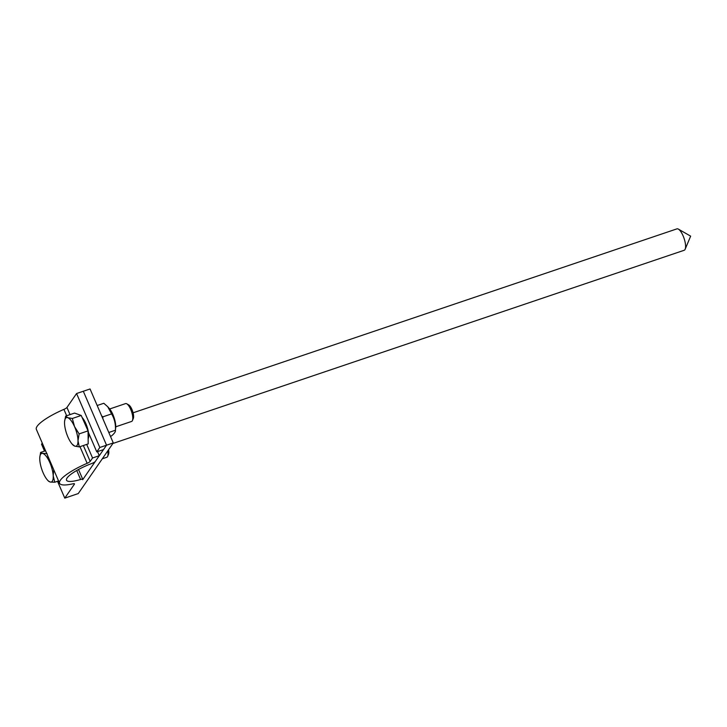 <?xml version="1.0" encoding="UTF-8"?>
<svg xmlns="http://www.w3.org/2000/svg" width="727" height="727" viewBox="0 0 727 727"><rect width="100%" height="100%" fill="white"/><g stroke="black" fill="none" stroke-linecap="round" stroke-linejoin="round"><path stroke-width="1.09" d="M92.547 457.983L90.184 461.4A3.771 0.845 -23.3 0 1 87.14 463.317A33.178 7.452 156.7 0 0 59.578 483.301A33.178 7.452 156.7 0 0 72.973 483.8A3.771 0.845 -23.3 0 1 74.49 483.864A3.771 0.845 -23.3 0 1 74.399 484.209L64.776 498.131L78.252 493.569L113.285 442.916L106.542 445.197L82.678 479.711A3.771 0.845 156.7 0 0 82.769 479.357A3.771 0.845 156.7 0 0 80.606 479.475A24.491 5.498 -23.3 0 1 66.53 480.211A24.491 5.498 -23.3 0 1 91.611 463.553A3.771 0.845 156.7 0 0 95.382 461.345L99.281 455.702L92.547 457.983L86.695 444.406M113.285 442.916L90.057 388.972L83.314 391.253L106.542 445.197L99.808 447.478L96.773 451.867L103.516 449.586L106.542 445.197L83.314 391.253L76.571 393.534L99.808 447.478M133.086 412.8L676.919 228.869A11.305 3.726 71.3 0 1 678.382 229.123A11.305 3.726 71.3 0 1 684.071 238.383A11.305 3.726 71.3 0 1 685.161 249.197A11.305 3.726 71.3 0 1 684.162 250.279L112.894 443.479M97.518 451.612L99.281 455.702M88.476 432.601L96.773 451.867M42.275 443.125L41.539 444.188L44.52 451.113M57.524 481.292L64.776 498.131M76.571 393.534L66.948 407.456A3.771 0.845 -23.3 0 1 63.912 409.374A33.178 7.452 156.7 0 0 36.35 429.357L59.578 483.301M107.696 450.994A9.415 3.099 71.3 0 1 107.651 456.365L108.55 454.23A7.57 2.49 -108.7 0 0 108.559 449.759M107.651 456.365A9.415 3.099 71.3 0 1 106.814 457.274L102.298 458.801M53.743 469.742L53.198 475.749L54.77 482.228L50.399 482.065A15.067 4.962 -108.7 0 0 53.198 475.749A15.067 4.962 -108.7 0 0 49.291 461.418L52.235 466.234M39.812 457.183L40.612 452.43L42.584 453.403L46.955 453.566L49.291 461.418A15.067 4.962 -108.7 0 0 42.584 453.403A15.067 4.962 -108.7 0 0 39.803 457.319A15.067 4.962 -108.7 0 0 39.785 459.718A15.067 4.962 -108.7 0 0 43.693 474.049A15.067 4.962 -108.7 0 0 47.491 480.065A15.067 4.962 -108.7 0 0 50.399 482.065L48.436 481.092M45.565 450.758L40.612 452.43M58.569 480.938L54.77 482.228M132.432 420.542L133.332 418.407A7.57 2.49 -108.7 0 0 132.596 411.164A7.57 2.49 -108.7 0 0 128.788 404.966L126.78 403.812A9.415 3.099 71.3 0 1 132.187 413.817A9.415 3.099 71.3 0 1 132.432 420.542A9.415 3.099 71.3 0 1 131.596 421.442L115.747 426.804M109.713 408.965L125.562 403.603A9.415 3.099 71.3 0 1 126.78 403.812M64.585 421.433L65.657 416.089L67.793 417.698A15.067 4.962 -108.7 0 0 64.585 421.496A15.067 4.962 -108.7 0 0 64.53 423.005A15.067 4.962 -108.7 0 0 68.02 437.218A15.067 4.962 -108.7 0 0 72.273 444.242A15.067 4.962 -108.7 0 0 74.754 446.124L72.627 444.515M72.327 418.479L74.527 426.595A15.067 4.962 -108.7 0 0 67.793 417.698L72.327 418.479L81.224 415.471L88.04 430.875L88.194 443.897L79.288 446.905L74.754 446.124A15.067 4.962 -108.7 0 0 78.007 440.807A15.067 4.962 -108.7 0 0 74.527 426.595L79.134 433.892L78.007 440.807L79.288 446.905M81.224 415.471L74.563 413.081L65.657 416.089M88.04 430.875L79.134 433.892M82.115 417.471A12.623 4.153 71.3 0 1 87.894 429.648A12.623 4.153 71.3 0 1 88.131 438.863M107.732 406.738L109.168 408.32A12.804 4.217 71.3 0 1 115.747 426.631A12.804 4.217 71.3 0 1 115.702 427.649L115.429 430.239C115.775 424.241 114.493 418.797 111.594 413.899L107.732 406.738L103.816 403.267L97.173 405.512M110.431 436.3L111.485 435.946C114.421 433.492 115.738 431.593 115.429 430.239L108.786 432.483M101.662 415.917L102.861 416.853L102.834 418.643M111.594 413.899L102.861 416.853M74.172 483.682L74.399 484.209M63.912 409.374L66.657 415.753M79.979 446.678L87.14 463.317M66.948 407.456L70.028 414.617M83.351 445.533L90.184 461.4M76.735 470.496L80.606 479.475M685.161 249.197L690.65 236.157L678.382 229.123M78.525 469.497L82.769 479.357M47.491 480.065L48.564 481.247M72.273 444.242L73 445.042M88.703 435.091L89.439 434.846"/></g></svg>
